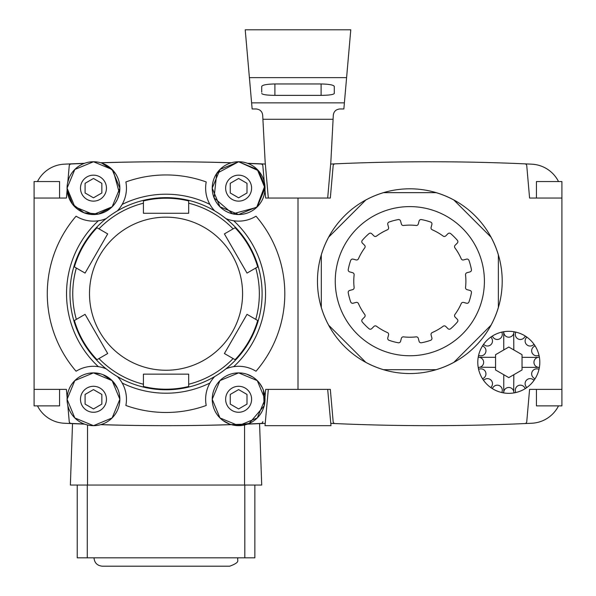 <?xml version="1.0" encoding="UTF-8"?>
<svg xmlns="http://www.w3.org/2000/svg" width="596" height="596" viewBox="0 0 596 596"><rect width="100%" height="100%" fill="white"/><g stroke="black" fill="none" stroke-linecap="round" stroke-linejoin="round"><path stroke-width="0.89" d="M37.481 405.876A31.67 31.67 0 0 0 64.256 423.249A2142.963 2142.963 0 0 0 71.133 423.562A2142.963 2142.963 0 0 0 72.518 423.622L70.373 485.047L261.711 485.047L259.565 423.622A2142.963 2142.963 0 0 0 260.951 423.562A2142.963 2142.963 0 0 0 265.22 423.369M59.563 198.043L59.563 181.549L34.091 181.549L34.091 405.876L59.563 405.876L59.563 389.382M84.558 163.304A2142.963 2142.963 0 0 0 71.133 163.855A1.982 1.982 0 0 0 69.248 165.666L67.832 181.884L69.24 165.8A1.982 1.982 0 0 1 71.118 163.997A2011.008 2011.008 0 0 1 84.245 163.423M66.417 198.043L67.132 189.863L66.417 198.043L34.091 198.043M71.133 163.855A2142.963 2142.963 0 0 0 64.256 164.176A31.67 31.67 0 0 0 37.481 181.549M265.339 164.056A2142.963 2142.963 0 0 0 260.951 163.855A2142.963 2142.963 0 0 0 247.534 163.304M247.847 163.423A2011.008 2011.008 0 0 1 260.974 163.997A1.982 1.982 0 0 1 262.851 165.8L264.259 181.884L262.836 165.666A1.982 1.982 0 0 0 260.951 163.855M265.674 198.043L264.952 189.863L265.674 198.043L298 198.043L298 389.382L298 198.043L330.326 198.043L333.164 165.666A1.982 1.982 0 0 1 335.049 163.855A2142.963 2142.963 0 0 0 330.661 164.056M100.657 424.672A2142.963 2142.963 0 0 0 260.951 423.562A1.982 1.982 0 0 0 262.836 421.759L262.851 421.618A1.982 1.982 0 0 1 260.974 423.428A2011.008 2011.008 0 0 1 100.858 424.613M265.674 389.382L264.952 397.562L265.674 389.382L330.326 389.382L333.164 421.759A1.982 1.982 0 0 0 335.049 423.562A2142.963 2142.963 0 0 0 524.867 423.562A1.982 1.982 0 0 0 526.752 421.759L529.583 389.382L561.909 389.382L561.909 405.876L536.437 405.876L536.437 389.382M84.245 424.002A2011.008 2011.008 0 0 1 71.118 423.428A1.982 1.982 0 0 1 69.24 421.618L67.832 405.541L69.248 421.759A1.982 1.982 0 0 0 69.404 422.37M69.248 421.759A1.982 1.982 0 0 0 71.133 423.562A2142.963 2142.963 0 0 0 84.558 424.114M66.417 389.382L67.132 397.562L66.417 389.382L34.091 389.382M231.434 162.753A2142.963 2142.963 0 0 0 100.657 162.753M85.072 314.338L107.69 353.525L85.072 314.338L74.388 320.506L84.833 314.472M166.046 197.649A96.068 96.068 0 0 1 249.24 341.746A96.068 96.068 0 0 1 82.851 341.746A96.068 96.068 0 0 1 166.046 197.649M188.671 200.934L188.671 213.271L188.671 200.934A95.494 95.494 0 0 0 143.42 200.934L143.42 213.271L143.42 200.934M235.077 227.732L224.394 233.9L235.077 227.732A95.494 95.494 0 0 1 257.703 266.919L247.251 272.946M247.02 273.087L224.394 233.9L247.02 273.087L257.703 266.919M257.703 320.506L247.02 314.338L257.703 320.506A95.494 95.494 0 0 1 235.077 359.693L224.632 353.659M224.394 353.525L247.02 314.338L224.394 353.525L235.077 359.693M188.671 386.491L188.671 374.154L188.671 386.491A95.494 95.494 0 0 1 143.42 386.491L143.42 374.154L188.671 374.154L143.42 374.154L143.42 386.491M97.006 359.693L107.69 353.525L97.006 359.693A95.494 95.494 0 0 1 74.388 320.506M74.388 266.919L85.072 273.087L74.388 266.919A95.494 95.494 0 0 1 97.006 227.732L107.459 233.766M107.69 233.9L85.072 273.087L107.69 233.9L97.006 227.732M188.671 213.271L143.42 213.271L188.671 213.271M106.155 218.598A32.989 32.989 0 0 1 76.079 216.184A118.76 118.76 0 0 0 76.079 371.241A32.989 32.989 0 0 1 106.155 368.827M117.36 376.523A32.989 32.989 0 0 1 125.868 405.474A118.76 118.76 0 0 0 206.216 405.474A32.989 32.989 0 0 1 214.731 376.523M225.936 368.827A32.989 32.989 0 0 1 256.004 371.241A118.76 118.76 0 0 0 256.004 216.184A32.989 32.989 0 0 1 225.936 218.598M214.731 210.895A32.989 32.989 0 0 1 206.216 181.951A118.76 118.76 0 0 0 125.868 181.951A32.989 32.989 0 0 1 117.36 210.895M231.226 162.812A2011.008 2011.008 0 0 0 100.858 162.812M93.468 408.953L101.849 404.11L101.849 394.44L93.468 389.598L85.086 394.44L85.086 404.11L93.468 408.953M238.624 408.953L246.997 404.11L246.997 394.44L238.624 389.598L230.242 394.44L230.242 404.11L238.624 408.953M93.468 197.82L101.849 192.985L101.849 183.307L93.468 178.472L85.086 183.307L85.086 192.985L93.468 197.82M238.624 197.82L246.997 192.985L246.997 183.307L238.624 178.472L230.242 183.307L230.242 192.985L238.624 197.82M122.173 204.398A99.502 99.502 0 0 1 209.911 204.398M98.362 366.652A99.502 99.502 0 0 1 98.362 220.773M233.721 220.773A99.502 99.502 0 0 1 233.721 366.652M209.911 383.019A99.502 99.502 0 0 1 122.173 383.019M254.865 485.047L254.865 557.819L77.227 557.819L77.227 485.047M93.982 557.819C94.481 562.907 97.275 565.701 102.363 566.2L229.728 566.2C241.797 561.663 236.225 560.352 238.102 557.819M268.312 198.043L265.138 161.754L262.694 115.229C262.225 111.452 260.035 109.366 256.109 108.971L252.145 108.971L251.609 102.862L344.391 102.862L343.855 108.971L339.891 108.971C335.973 109.359 333.775 111.445 333.306 115.229L330.862 161.754L327.688 198.043M261.711 93.468C262.456 94.63 266.852 95.263 274.905 95.367L274.905 83.962C266.852 84.133 262.456 84.952 261.711 86.405L261.711 92.171M274.905 83.962L321.095 83.962C329.163 84.14 333.566 84.952 334.289 86.405L334.289 93.468C333.529 94.63 329.134 95.271 321.095 95.367L321.095 83.962M274.905 95.367L321.095 95.367M268.312 389.382L327.688 389.382L330.989 425.671L265.011 425.671L268.312 389.382M249.404 77.644L346.596 77.644L350.783 29.8L245.217 29.8L251.609 102.862M344.391 102.862L346.596 77.644M479.206 367.36L479.028 367.397A0.834 0.834 0 0 0 478.394 368.38A0.834 0.834 0 0 0 479.355 369.043L480.093 368.917A5.029 5.029 0 0 1 483.848 377.968L483.229 378.408A0.834 0.834 0 0 0 483.021 379.555A0.834 0.834 0 0 0 484.161 379.794L484.801 379.399A5.029 5.029 0 0 1 491.73 386.327L491.327 386.968A0.834 0.834 0 0 0 491.573 388.108A0.834 0.834 0 0 0 492.721 387.899L493.16 387.281A5.029 5.029 0 0 1 502.212 391.036L502.085 391.773A0.834 0.834 0 0 0 502.748 392.734A0.834 0.834 0 0 0 503.732 392.101L503.896 391.371A5.029 5.029 0 0 1 513.7 391.371L513.827 374.713L508.798 377.618L495.559 369.974L495.559 367.36L479.758 367.225A5.029 5.029 0 0 0 479.758 357.429L479.028 357.257A0.834 0.834 0 0 1 478.394 356.281A0.834 0.834 0 0 1 479.355 355.618L480.093 355.745A5.029 5.029 0 0 0 483.848 346.686L483.229 346.254A0.834 0.834 0 0 1 483.021 345.106A0.834 0.834 0 0 1 484.161 344.861L484.801 345.255A5.029 5.029 0 0 0 491.73 338.327L491.327 337.694A0.834 0.834 0 0 1 491.573 336.554A0.834 0.834 0 0 1 492.721 336.762L493.16 337.373A5.029 5.029 0 0 0 502.212 333.626L502.085 332.881A0.834 0.834 0 0 1 502.748 331.92A0.834 0.834 0 0 1 503.732 332.553L503.769 349.941L495.559 354.687L495.559 357.302L479.206 357.302M536.437 198.043L536.437 181.549L561.909 181.549L561.909 198.043L529.583 198.043L526.752 165.666A1.982 1.982 0 0 0 524.867 163.855A2142.963 2142.963 0 0 0 335.049 163.855M330.78 423.369A2142.963 2142.963 0 0 0 335.049 423.562M561.909 391.624A31.67 31.67 0 0 0 561.909 391.617L561.909 195.808A31.67 31.67 0 0 0 561.909 195.801M558.519 181.549A31.67 31.67 0 0 0 531.744 164.176A2142.963 2142.963 0 0 0 524.867 163.855M524.867 423.562A2142.963 2142.963 0 0 0 531.744 423.249A31.67 31.67 0 0 0 558.519 405.876M409.832 373.543A92.373 92.373 0 0 0 502.204 281.178A92.373 92.373 0 0 0 409.832 188.805A92.373 92.373 0 0 0 317.467 281.178A92.373 92.373 0 0 0 409.832 373.543M328.664 325.207A92.335 92.335 0 0 1 321.304 307.432L321.304 254.917A92.335 92.335 0 0 1 328.664 237.148L365.802 200.01A92.335 92.335 0 0 1 383.571 192.65L436.093 192.65A92.335 92.335 0 0 1 453.861 200.01L491 237.148A92.335 92.335 0 0 1 498.36 254.917L498.36 307.432A92.335 92.335 0 0 1 491 325.207L453.861 362.338A92.335 92.335 0 0 1 436.093 369.699L383.571 369.699A92.335 92.335 0 0 1 365.802 362.338L328.664 325.207M491.573 336.554A30.999 30.999 0 0 1 534.575 379.555A30.999 30.999 0 0 1 478.394 356.281A30.999 30.999 0 0 1 491.573 336.554M513.827 391.922L513.864 392.101A0.834 0.834 0 0 0 514.847 392.734A0.834 0.834 0 0 0 515.51 391.773L515.384 391.036A5.029 5.029 0 0 1 524.443 387.281L524.875 387.899A0.834 0.834 0 0 0 526.022 388.108A0.834 0.834 0 0 0 526.268 386.968L525.866 386.327A5.029 5.029 0 0 1 532.802 379.399L533.435 379.794A0.834 0.834 0 0 0 534.575 379.555A0.834 0.834 0 0 0 534.366 378.408L533.755 377.968A5.029 5.029 0 0 1 537.503 368.917L538.248 369.043A0.834 0.834 0 0 0 539.209 368.38A0.834 0.834 0 0 0 538.575 367.397L537.838 367.225A5.029 5.029 0 0 1 537.838 357.429L522.036 357.302L522.036 354.687L513.827 349.941L513.7 333.291A5.029 5.029 0 0 1 503.896 333.291L503.769 332.732M538.397 357.302L538.575 357.257A0.834 0.834 0 0 0 539.209 356.281A0.834 0.834 0 0 0 538.248 355.618L537.503 355.745A5.029 5.029 0 0 1 533.755 346.686L534.366 346.254A0.834 0.834 0 0 0 534.575 345.106A0.834 0.834 0 0 0 533.435 344.861L532.802 345.255A5.029 5.029 0 0 1 525.866 338.327L526.268 337.694A0.834 0.834 0 0 0 526.022 336.554A0.834 0.834 0 0 0 524.875 336.762L524.443 337.373A5.029 5.029 0 0 1 515.384 333.626L515.51 332.881A0.834 0.834 0 0 0 514.847 331.92A0.834 0.834 0 0 0 513.864 332.553L513.827 332.732M513.827 374.713L522.036 369.974L522.036 367.36L538.397 367.36M503.769 374.713L503.769 391.922M350.701 260.4A62.677 62.677 0 0 0 348.235 269.601A2.012 2.012 0 0 0 349.688 271.91L352.653 272.707A2.012 2.012 0 0 1 354.128 274.875A56.054 56.054 0 0 0 354.128 287.473A2.012 2.012 0 0 1 352.653 289.641L349.688 290.438A2.012 2.012 0 0 0 348.235 292.755A62.677 62.677 0 0 0 350.701 301.949A2.012 2.012 0 0 0 353.115 303.222L356.08 302.433A2.012 2.012 0 0 1 358.442 303.573A56.054 56.054 0 0 0 364.745 314.479A2.012 2.012 0 0 1 364.551 317.102L362.375 319.27A2.012 2.012 0 0 0 362.279 321.996A62.677 62.677 0 0 0 369.006 328.731A2.012 2.012 0 0 0 371.74 328.627L373.908 326.459A2.012 2.012 0 0 1 376.523 326.265A56.054 56.054 0 0 0 387.437 332.568A2.012 2.012 0 0 1 388.577 334.93L387.78 337.895A2.012 2.012 0 0 0 389.061 340.309A62.677 62.677 0 0 0 398.255 342.774A2.012 2.012 0 0 0 400.572 341.314L401.361 338.357A2.012 2.012 0 0 1 403.529 336.874A56.054 56.054 0 0 0 416.135 336.874A2.012 2.012 0 0 1 418.303 338.357L419.092 341.314A2.012 2.012 0 0 0 421.409 342.774A62.677 62.677 0 0 0 430.61 340.309A2.012 2.012 0 0 0 431.884 337.895L431.087 334.93A2.012 2.012 0 0 1 432.227 332.568A56.054 56.054 0 0 0 443.141 326.265A2.012 2.012 0 0 1 445.756 326.459L447.924 328.627A2.012 2.012 0 0 0 450.658 328.731A62.677 62.677 0 0 0 457.393 321.996A2.012 2.012 0 0 0 457.288 319.27L455.12 317.102A2.012 2.012 0 0 1 454.919 314.479A56.054 56.054 0 0 0 461.222 303.573A2.012 2.012 0 0 1 463.584 302.433L466.549 303.222A2.012 2.012 0 0 0 468.963 301.949A62.677 62.677 0 0 0 471.429 292.755A2.012 2.012 0 0 0 469.976 290.438L467.011 289.641A2.012 2.012 0 0 1 465.536 287.473A56.054 56.054 0 0 0 465.536 274.875A2.012 2.012 0 0 1 467.011 272.707L469.976 271.91A2.012 2.012 0 0 0 471.429 269.601A62.677 62.677 0 0 0 468.963 260.4A2.012 2.012 0 0 0 466.549 259.126L463.584 259.923A2.012 2.012 0 0 1 461.222 258.783A56.054 56.054 0 0 0 454.919 247.869A2.012 2.012 0 0 1 455.12 245.254L457.288 243.086A2.012 2.012 0 0 0 457.393 240.352A62.677 62.677 0 0 0 450.658 233.617A2.012 2.012 0 0 0 447.924 233.721L445.756 235.889A2.012 2.012 0 0 1 443.141 236.083A56.054 56.054 0 0 0 432.227 229.788A2.012 2.012 0 0 1 431.087 227.426L431.884 224.461A2.012 2.012 0 0 0 430.61 222.04A62.677 62.677 0 0 0 421.409 219.574A2.012 2.012 0 0 0 419.092 221.034L418.303 223.999A2.012 2.012 0 0 1 416.135 225.474A56.054 56.054 0 0 0 403.529 225.474A2.012 2.012 0 0 1 401.361 223.999L400.572 221.034A2.012 2.012 0 0 0 398.255 219.574A62.677 62.677 0 0 0 389.061 222.04A2.012 2.012 0 0 0 387.78 224.461L388.577 227.426A2.012 2.012 0 0 1 387.437 229.788A56.054 56.054 0 0 0 376.523 236.083A2.012 2.012 0 0 1 373.908 235.889L371.74 233.721A2.012 2.012 0 0 0 369.006 233.617A62.677 62.677 0 0 0 362.279 240.352A2.012 2.012 0 0 0 362.375 243.086L364.551 245.254A2.012 2.012 0 0 1 364.745 247.869A56.054 56.054 0 0 0 358.442 258.783A2.012 2.012 0 0 1 356.08 259.923L353.115 259.126A2.012 2.012 0 0 0 350.701 260.4M495.559 367.36L495.559 357.302M522.036 357.302L522.036 367.36M503.769 349.941L508.798 347.043L513.827 349.941M188.671 203.199A93.296 93.296 0 0 1 233.118 228.864M255.744 268.051A93.296 93.296 0 0 1 255.744 319.374M233.118 358.561A93.296 93.296 0 0 1 188.671 384.226M143.42 384.226A93.296 93.296 0 0 1 98.973 358.561M76.348 319.374A93.296 93.296 0 0 1 76.348 268.051M98.973 228.864A93.296 93.296 0 0 1 143.42 203.199M93.468 386.29A12.985 12.985 0 0 1 104.717 405.772A12.985 12.985 0 0 1 82.226 405.772A12.985 12.985 0 0 1 93.468 386.29M93.468 372.887A26.388 26.388 0 0 1 116.324 412.469A26.388 26.388 0 0 1 70.611 412.469A26.388 26.388 0 0 1 93.468 372.887L74.82 380.598L67.08 399.275L74.82 417.952L93.475 425.671L112.123 417.945L119.863 399.275L112.115 380.606L93.468 372.887L100.821 373.93M238.624 386.29A12.985 12.985 0 0 1 249.866 405.772A12.985 12.985 0 0 1 227.374 405.772A12.985 12.985 0 0 1 238.624 386.29M238.624 372.887A26.388 26.388 0 0 1 261.473 412.469A26.388 26.388 0 0 1 215.767 412.469A26.388 26.388 0 0 1 238.624 372.887L219.969 380.598L212.228 399.275L219.976 417.952L238.624 425.671L257.271 417.945L265.011 399.275L257.271 380.606L238.624 372.887L241.894 373.089M93.468 175.164A12.985 12.985 0 0 1 104.717 194.639A12.985 12.985 0 0 1 82.226 194.639A12.985 12.985 0 0 1 93.468 175.164M93.468 161.754A26.388 26.388 0 0 1 116.324 201.344A26.388 26.388 0 0 1 70.611 201.344A26.388 26.388 0 0 1 93.468 161.754L74.82 169.473L67.08 188.142L74.82 206.819L93.475 214.538L112.123 206.819L119.863 188.15L112.115 169.473L93.468 161.754L97.051 162M238.624 175.164A12.985 12.985 0 0 1 249.866 194.639A12.985 12.985 0 0 1 227.374 194.639A12.985 12.985 0 0 1 238.624 175.164M238.624 161.754A26.388 26.388 0 0 1 261.473 201.344A26.388 26.388 0 0 1 215.767 201.344A26.388 26.388 0 0 1 238.624 161.754L219.969 169.473L212.228 188.142L219.976 206.819L238.624 214.538L257.271 206.819L265.011 188.15L257.271 169.473L238.624 161.754L216.698 173.451L214.083 197.865L232.693 213.867L256.682 207.386L264.892 185.661L258.418 170.694L238.624 161.754M166.046 217.167A76.541 76.541 0 0 1 232.328 331.979A76.541 76.541 0 0 1 99.755 331.979A76.541 76.541 0 0 1 166.046 217.167M244.561 424.993L244.561 485.047M87.53 424.993L87.53 485.047M87.277 557.819L87.277 485.047M244.807 557.819L244.807 485.047M262.91 119.282L333.089 119.282M409.832 206.603A74.575 74.575 0 0 1 474.416 318.465A74.575 74.575 0 0 1 345.248 318.465A74.575 74.575 0 0 1 409.832 206.603M119.863 399.149L119.312 393.934M117.546 388.48L112.912 381.433M112.435 380.926L102.832 374.601M216.653 413.9L218.523 416.38M222.703 420.329L229.385 424.002M234.98 425.417L249.098 423.495L264.184 405.839L263.432 390.291M262.486 388.003L259.476 383.101L257.137 380.464M256.422 379.794L253.494 377.477M252.868 377.059L246.729 374.161M245.343 373.759L243.101 373.267M68.89 178.532L67.572 183.069M67.087 187.494L67.192 190.631L72.496 204.167L84.14 212.832L98.608 214.031L111.534 207.386L113.404 205.441M115.587 202.551L117.486 199.086M117.531 198.982L119.394 193.089L113.262 170.694L101.849 163.125"/></g></svg>
